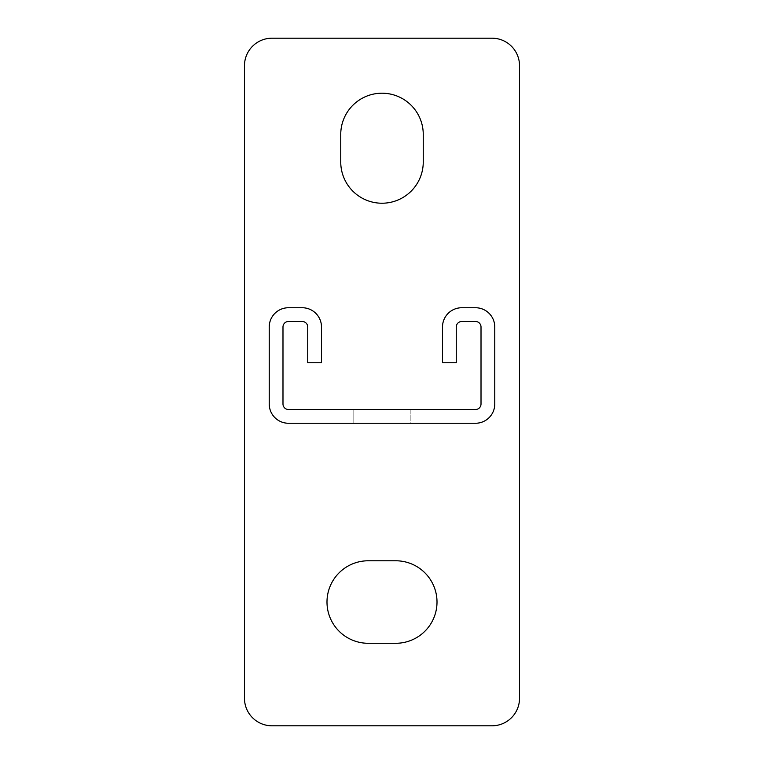 <?xml version="1.0" encoding="UTF-8"?>
<svg xmlns="http://www.w3.org/2000/svg" width="764" height="764" viewBox="0 0 764 764"><rect width="100%" height="100%" fill="white"/><g stroke="black" fill="none" stroke-linecap="round" stroke-linejoin="round"><path stroke-width="0.57" stroke-dasharray="3.82 2.86" d="M410.879 423.256L353.121 423.256L410.879 423.256L353.121 423.256L410.879 423.256L353.121 423.256L410.879 423.256L353.121 423.256L410.879 423.256L353.121 423.256L410.879 423.256L410.879 409.504L353.121 409.504L410.879 409.504L353.121 409.504L410.879 409.504L353.121 409.504L410.879 409.504L353.121 409.504L410.879 409.504L353.121 409.504L410.879 409.504L410.879 423.256M288.486 423.256L475.514 423.256A19.253 19.253 0 0 0 494.766 404.003L494.766 326.992A19.253 19.253 0 0 0 475.514 307.739L461.762 307.739A19.253 19.253 0 0 0 442.509 326.992L442.509 362.747L456.261 362.747L456.261 326.992A5.501 5.501 0 0 1 461.762 321.491L475.514 321.491A5.501 5.501 0 0 1 481.014 326.992L481.014 404.003A5.501 5.501 0 0 1 475.514 409.504L288.486 409.504A5.501 5.501 0 0 1 282.986 404.003L282.986 326.992A5.501 5.501 0 0 1 288.486 321.491L302.238 321.491A5.501 5.501 0 0 1 307.739 326.992L307.739 362.747L321.491 362.747L321.491 326.992A19.253 19.253 0 0 0 302.238 307.739L288.486 307.739A19.253 19.253 0 0 0 269.234 326.992L269.234 404.003A19.253 19.253 0 0 0 288.486 423.256M353.121 409.504L353.121 423.256L353.121 409.504M368.248 560.776L395.752 560.776A41.256 41.256 0 0 1 437.008 602.032A41.256 41.256 0 0 1 395.752 643.288L368.248 643.288A41.256 41.256 0 0 1 326.992 602.032A41.256 41.256 0 0 1 368.248 560.776M492.016 38.2A27.504 27.504 0 0 1 519.52 65.704L519.52 698.296A27.504 27.504 0 0 1 492.016 725.8L271.984 725.8A27.504 27.504 0 0 1 244.48 698.296L244.48 65.704A27.504 27.504 0 0 1 271.984 38.2L492.016 38.2M340.744 161.968L340.744 134.464A41.256 41.256 0 0 1 382 93.208A41.256 41.256 0 0 1 423.256 134.464L423.256 161.968A41.256 41.256 0 0 1 382 203.224A41.256 41.256 0 0 1 340.744 161.968"/><path stroke-width="1.15" d="M288.486 423.256L475.514 423.256A19.253 19.253 0 0 0 494.766 404.003L494.766 326.992A19.253 19.253 0 0 0 475.514 307.739L461.762 307.739A19.253 19.253 0 0 0 442.509 326.992L442.509 362.747L456.261 362.747L456.261 326.992A5.501 5.501 0 0 1 461.762 321.491L475.514 321.491A5.501 5.501 0 0 1 481.014 326.992L481.014 404.003A5.501 5.501 0 0 1 475.514 409.504L288.486 409.504A5.501 5.501 0 0 1 282.986 404.003L282.986 326.992A5.501 5.501 0 0 1 288.486 321.491L302.238 321.491A5.501 5.501 0 0 1 307.739 326.992L307.739 362.747L321.491 362.747L321.491 326.992A19.253 19.253 0 0 0 302.238 307.739L288.486 307.739A19.253 19.253 0 0 0 269.234 326.992L269.234 404.003A19.253 19.253 0 0 0 288.486 423.256M368.248 643.288A41.256 41.256 0 0 1 326.992 602.032A41.256 41.256 0 0 1 368.248 560.776L395.752 560.776A41.256 41.256 0 0 1 437.008 602.032A41.256 41.256 0 0 1 395.752 643.288L368.248 643.288M492.016 38.2A27.504 27.504 0 0 1 519.52 65.704L519.52 698.296A27.504 27.504 0 0 1 492.016 725.8L271.984 725.8A27.504 27.504 0 0 1 244.48 698.296L244.48 65.704A27.504 27.504 0 0 1 271.984 38.2L492.016 38.2M423.256 161.968A41.256 41.256 0 0 1 382 203.224A41.256 41.256 0 0 1 340.744 161.968L340.744 134.464A41.256 41.256 0 0 1 382 93.208A41.256 41.256 0 0 1 423.256 134.464L423.256 161.968"/></g></svg>
